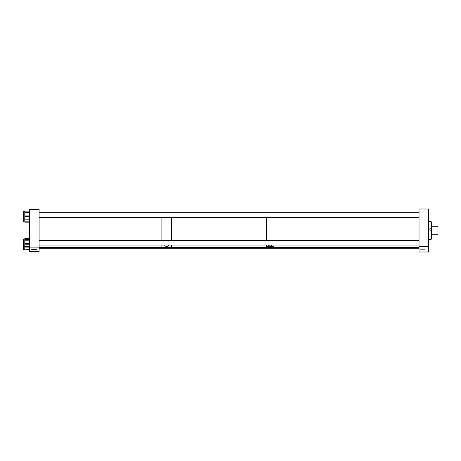 <?xml version="1.0" encoding="UTF-8"?>
<svg xmlns="http://www.w3.org/2000/svg" width="461" height="461" viewBox="0 0 461 461"><rect width="100%" height="100%" fill="white"/><g stroke="black" fill="none" stroke-linecap="round" stroke-linejoin="round"><path stroke-width="0.69" d="M420.444 249.839L425.18 249.839L420.444 249.839M419.026 246.595L428.488 246.595L428.488 208.994L419.026 208.994L419.026 252.006L428.488 252.006L428.488 246.595M29.631 249.833L24.785 249.833L29.631 249.608M39.093 247.136L39.093 209.536L29.631 209.536L29.631 247.136L39.093 247.136L39.093 251.464L29.631 251.464L29.631 247.136L24.785 247.113L24.785 249.608M24.785 247.113L24.785 246.549L29.631 246.549M24.785 249.557L23.667 249.557L23.667 239.011L24.785 239.011M24.785 246.716L29.631 246.75M29.631 244.244L24.785 244.244L24.785 246.549M24.785 244.244L24.785 243.523L29.631 243.523M29.631 240.227L24.785 240.227L24.785 243.523M24.785 240.227L24.785 239.668L29.631 239.668M29.631 238.677L24.785 238.642L24.785 239.668M23.667 221.966L23.667 211.443L24.785 211.443M24.785 219.142L29.631 218.963M29.631 216.624L24.785 216.624L24.785 218.963M24.785 216.624L24.785 215.898L29.631 215.898M29.631 212.613L24.785 212.613L24.785 215.898M24.785 212.613L24.785 212.066L29.631 212.066M29.631 211.121L24.785 211.086L24.785 212.066M24.785 222.167L29.631 222.167L24.785 222.162L24.785 221.862L29.631 221.862M29.631 219.171L24.785 219.171L24.785 221.862M431.329 239.126L431.023 239.49L431.023 230.183L431.329 230.218L431.329 239.126M428.488 221.511L431.023 221.511L431.023 228.771L429.888 228.771L429.888 230.183L431.023 230.183M431.023 228.771L431.329 228.806L431.329 230.218M431.023 221.511L431.329 221.816L431.329 228.806M268.734 245.056L268.521 245.448L270.255 246.272L271.99 245.448L271.783 245.056M274.041 240.337L274.041 217.494L274.041 240.337M266.47 240.337L266.47 217.494L266.47 240.337M274.041 246.716L266.47 246.716M274.041 245.056L274.041 247.534L274.041 246.802L266.47 246.802L266.47 247.534L171.359 247.534L171.359 245.056L171.359 247.534L161.897 247.534L161.897 245.056L161.897 247.534L39.093 247.534M168.184 245.056L168.53 245.632C167.274 246.687 166.012 246.687 164.744 245.632L165.09 245.056M161.897 240.337L161.897 217.494L161.897 240.337M171.359 240.337L171.359 217.494L171.359 240.337M432.291 234.758C431.727 236.003 431.727 236.003 432.291 234.758L437.95 234.758L437.95 226.247L432.291 226.247C431.675 224.997 431.675 224.997 432.291 226.247M266.47 245.056L266.47 247.534L419.026 247.534M23.667 212.769L23.05 212.769L23.05 220.663L23.667 220.663M23.667 240.337L23.05 240.337L23.05 248.231L23.667 248.231M37.082 249.297A2.72 0.311 0 0 1 34.362 249.608A2.72 0.311 0 0 1 31.642 249.297A2.72 0.311 0 0 1 34.362 248.986A2.72 0.311 0 0 1 37.082 249.297M429.888 228.875L431.329 228.875M29.631 249.85L24.785 249.85M23.667 246.381L24.785 246.381M29.631 238.642L24.785 238.642M23.667 218.819L24.785 218.819M29.631 211.086L24.785 211.086M23.667 221.989L24.785 221.989M428.488 239.49L431.023 239.49M431.329 235.704L431.859 235.704M431.329 225.296L431.824 225.296M419.026 248.231L39.093 248.231M419.026 217.494L39.093 217.494M23.667 217.494L23.05 217.494M419.026 212.769L39.093 212.769M419.026 245.056L39.093 245.056M23.667 245.056L23.05 245.056M419.026 240.337L39.093 240.337"/></g></svg>
